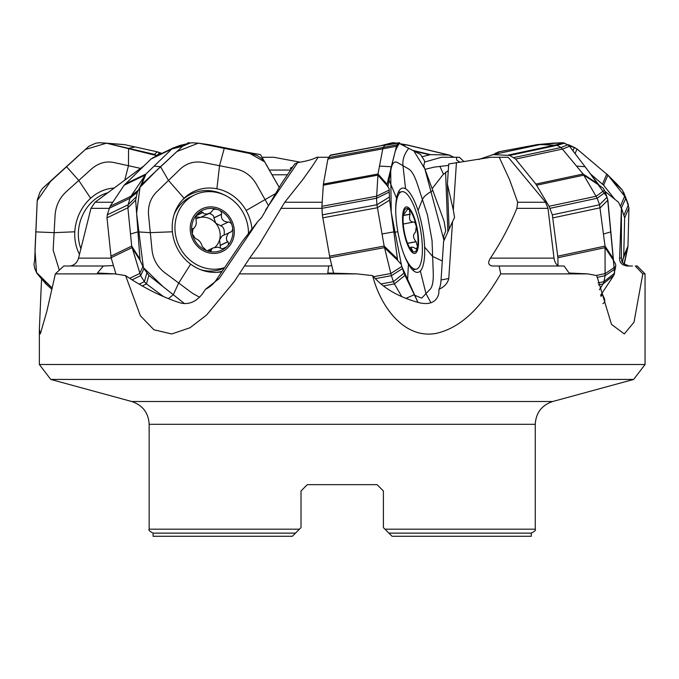 <?xml version="1.0" encoding="UTF-8"?>
<svg xmlns="http://www.w3.org/2000/svg" width="679" height="679" viewBox="0 0 679 679"><rect width="100%" height="100%" fill="white"/><g stroke="black" fill="none" stroke-linecap="round" stroke-linejoin="round"><path stroke-width="1.02" d="M113.435 265.565L103.386 266.007L97.403 273.017L114.895 273.892L125.607 275.615C144.203 288.074 162.332 297.139 180.003 302.809C188.355 305.041 195.773 302.121 202.274 294.058L205.533 289.246L219.215 278.534L257.697 221.651L261.67 217.458L281.123 184.094L294.745 163.962L297.674 162.561C306.28 161.271 312.646 159.506 316.762 157.273L318.128 157.273L312.238 166.338L302.613 179.833L284.73 202.257L258.767 245.399L249.643 258.13L329.977 258.13M331.776 265.565L328.661 266.007L327.796 273.017L356.933 273.892L372.635 275.615C383.024 288.074 398.649 297.139 419.52 302.809C429.909 305.041 436.308 302.121 438.719 294.058L439.033 289.246A31.514 9.15 79.5 0 0 441.053 279.96L443.608 241.393L452.528 221.651L448.768 278.534C447.69 283.236 444.439 286.81 439.033 289.246M587.878 273.892L500.729 273.892L499.116 266.007L492.419 266.007L564.13 266.007L569.044 273.017L587.878 273.892L596.756 275.615L611.49 324.367L624.298 333.941L633.999 322.202L642.784 273.892L635.315 266.007L637.174 266.007L645.05 273.892L642.784 273.892M456.441 162.561L453.3 210.04L447.393 184.094L448.726 163.962L490.942 157.273L508.257 157.273L545.577 202.257L547.995 208.36L554.005 258.13C554.879 262.951 556.721 265.574 559.538 266.007M448.293 170.556L442.929 174.783L432.226 188.541M424.842 161.992L441.435 157.273L459.377 157.273L464.088 161.661M448.632 165.387L434.187 167.127L425.037 169.334M292.819 166.813L290.349 168.163L291.045 169.436M297.674 162.561L265.557 210.04M356.933 273.892L239.297 273.892L249.643 258.13M239.297 273.892L234.238 281.641L206.577 315.048L190.01 327.745L171.736 333.966L153.929 329.782L140.375 315.777L125.607 275.615M205.678 289.169L205.635 289.195A31.514 28.891 64.2 0 0 216.262 279.96L242.352 241.393L257.697 221.651M453.3 210.04L454.557 217.458L452.528 221.651M499.235 157.273L509.649 179.833L517.678 202.257L516.855 208.36C509.649 225.937 500.847 242.522 490.442 258.13L554.005 258.13M492.419 266.007C488.26 265.209 487.598 262.578 490.442 258.13M500.729 273.892C485.731 299.091 466.329 326.599 436.122 333.406C403.122 339.407 379.977 304.896 372.635 275.615M605.057 191.41L618.493 202.257L621.412 208.36L619.613 258.13L621.412 258.13L621.412 209.692M621.412 258.13C622.923 260.464 618.518 262.264 629.289 266.007L627.141 266.007C621.913 265.2 619.401 262.578 619.613 258.13M627.141 266.007L632.489 266.007M602.927 303.606L604.751 302.223L604.675 299.184L601.993 293.235M459.963 162.171L456.704 160.134L456.466 157.273M300.177 162.171L273.781 157.273L262.264 157.273M143.829 165.948L95.06 202.257L90.961 208.36L78.543 258.13L111.246 258.13M70.26 266.007C74.469 265.209 77.228 262.578 78.543 258.13M103.386 266.007L63.784 266.007L55.355 273.892L46.817 311.449L40.333 333.847L39.365 329.434L41.546 279.044M328.653 157.273L318.128 157.273M114.895 273.892L55.355 273.892M149.159 529.187C148.302 530.01 149.618 531.326 153.098 533.125L295.501 533.125L292.352 536.274L301.018 527.608L299.439 529.187L149.159 529.187L149.159 424.316C148.472 412.807 142.658 405.21 131.743 401.518L50.764 379.434L39.357 364.504L39.357 329.434M39.357 364.504L645.05 364.504L645.05 273.892M244.763 266.007L328.661 266.007M301.018 490.968L307.315 484.662L301.018 490.968L307.315 484.662L301.018 490.968L301.018 527.608M307.315 484.662L377.091 484.662L383.397 490.968L377.091 484.662L383.397 490.968L383.397 527.608L384.968 529.187L383.397 527.608M535.256 529.187C536.113 530.01 534.797 531.326 531.309 533.125L388.914 533.125L392.063 536.274L384.968 529.187L535.256 529.187L535.256 424.316L149.159 424.316M50.764 379.434L633.651 379.434L645.05 364.504M392.063 536.274L531.309 536.274L531.309 533.125M153.098 533.125L153.098 536.274L292.352 536.274M377.091 484.662L383.397 490.968M447.393 184.094L449.108 229.23M108.08 192.683A39.399 33.602 -70.6 0 0 80.971 248.845M411.415 250.245L412.255 250.093C412.976 251.468 412.807 251.637 411.754 250.61C412.807 251.637 412.976 251.468 412.255 250.093L411.194 247.996L411.525 247.292L413.214 247.249L416.125 248.862L417.543 246.859A22.118 6.417 -100.5 0 1 411.754 250.61A22.118 6.417 -100.5 0 1 410.642 249.269A22.118 6.417 -100.5 0 1 404.752 233.899A22.118 6.417 -100.5 0 1 403.547 213.452A22.118 6.417 -100.5 0 1 403.818 212.264A22.118 6.417 -100.5 0 1 409.344 209.701A22.118 6.417 -100.5 0 1 416.337 226.413A22.118 6.417 -100.5 0 1 417.543 246.859L416.091 241.673C412.9 237.871 412.713 234.688 415.531 232.116L416.337 226.413L415.064 222.882L414.105 221.948L413.316 222.092C409.844 221.71 408.758 219.105 410.048 214.292L403.25 215.549M403.725 253.827A39.399 11.433 79.5 0 0 404.336 255.321A39.399 11.433 79.5 0 0 416.193 269.173A39.399 11.433 79.5 0 0 420.293 228.356A39.399 11.433 79.5 0 0 401.9 191.69A39.399 11.433 79.5 0 0 395.73 210.482M411.754 250.61L410.574 249.176M403.801 212.315L403.674 214.004L404.175 214.012L407.383 209.48L408.503 209.166L409.344 209.701L410.048 214.292M403.258 224.036L413.316 222.092M416.235 241.749L407.578 243.345M410.141 214.14L403.267 215.413M207.078 250.806L213.028 247.928L211.916 248.701L210.897 251.001L208.648 251.171L206.518 250.61L202.181 246.452C201.145 242.386 198.922 239.78 195.51 238.652L192.233 233.899L193.091 228.602L192.454 228.908M211.466 250.093L209.124 251.222M192.751 228.653L193.77 228.543L192.242 229.281M192.369 229.035L193.209 228.628C195.942 226.803 196.842 223.62 195.9 219.071A17.153 15.727 -115.8 0 1 200.381 217.416L195.73 216.796M195.9 219.071L195.841 216.508L197.657 213.775L201.12 211.653L202.809 212.391L196.324 215.523M202.809 212.391L204.099 213.8L207.426 214.012L210.796 212.603L213.299 209.48L215.846 209.166L218.035 209.701C220.522 210.414 221.702 211.89 221.583 214.14L213.919 217.84C214.199 216.16 212.688 214.683 209.395 213.41M209.65 213.282L200.381 217.416A17.153 15.727 -115.8 0 1 215.744 223.221L213.919 217.84M221.583 214.14L221.473 214.292C220.955 219.105 223.179 221.71 228.144 222.092L228.314 222.016C230.605 222.313 231.938 223.773 232.311 226.413C233.126 228.933 232.558 230.835 230.631 232.108L222.092 235.961L219.563 239.857A17.153 15.727 -115.8 0 1 214.937 247.317M224.062 235.01C224.825 230.037 223.688 226.93 220.65 225.717L215.744 223.221A17.153 15.727 -115.8 0 1 219.563 239.857L220.251 245.45L227.915 241.749L226.684 240.425L226.37 237.675L227.889 233.831L229.57 232.354M231.166 231.963L230.631 232.108M228.314 222.016L220.65 225.717M213.028 247.928L217.959 247.148L222.432 248.862L226.557 246.859C228.517 245.289 228.976 243.583 227.915 241.749M220.48 247.911L220.251 245.45M232.311 226.413A22.118 20.277 -115.8 0 1 226.557 246.859A22.118 20.277 -115.8 0 1 206.518 250.61A22.118 20.277 -115.8 0 1 192.233 233.899A22.118 20.277 -115.8 0 1 197.996 213.452A22.118 20.277 -115.8 0 1 218.035 209.701A22.118 20.277 -115.8 0 1 232.311 226.413M200.763 269.741A39.399 36.114 64.2 0 0 224.291 268.095M248.463 233.534A39.399 36.114 64.2 0 0 194.576 194.949L190.757 196.791A39.399 36.114 64.2 0 0 174.121 214.547M194.576 194.949A39.399 36.114 64.2 0 0 185.172 255.321A39.399 36.114 64.2 0 0 224.622 267.602M114.327 188.066A42.836 36.53 -70.6 0 0 90.647 198.243A42.836 36.53 -70.6 0 0 74.809 231.785A42.836 36.53 -70.6 0 0 79.519 254.438M140.621 168.392L113.69 162.476C105.695 160.923 98.26 163.13 91.368 169.096L66.152 191.809C59.463 198.064 55.771 205.881 55.084 215.26L53.149 250.067L59.311 270.191M39.475 276.395L45.883 283.898L36.793 273.162L34.816 268.663L33.95 264.318L34.671 260.337L37.243 200.135L39.976 192.208L42.522 188.389L88.89 146.265L95.883 143.142L99.923 142.726L106.484 143.184L154.456 154.379L157.095 155.729L106.484 143.184L85.384 149.473L50.628 181.361L37.209 200.67L35.011 250.144L36.496 272.483L52.241 288.091L39.475 276.395M45.883 283.898L51.952 289.398M156.832 155.525L159.684 152.97L157.307 151.824L154.456 154.379M161.908 153.403L157.307 151.824L124.809 144.695L106.705 143.235M160.864 153.912L159.684 152.97L161.492 153.607M105.262 143.091L106.484 143.184M251.934 229.069A42.836 39.263 64.2 0 0 246.137 210.515A42.836 39.263 64.2 0 0 216.898 188.77A42.836 39.263 64.2 0 0 184.085 198.243A42.836 39.263 64.2 0 0 183.118 199.21A42.836 39.263 64.2 0 0 172.407 231.785A42.836 39.263 64.2 0 0 190.655 264.156A42.836 39.263 64.2 0 0 218.366 272.237A42.836 39.263 64.2 0 0 221.821 271.744M268.341 205.406L256.356 184.153C251.536 175.954 244.72 170.896 235.919 168.961L203.157 162.476C194.321 160.923 186.674 163.13 180.224 169.096L156.73 191.809C150.534 198.064 147.81 205.881 148.565 215.26L152.028 250.067C153.14 259.42 157.392 266.966 164.785 272.686L192.607 293.37L199.609 297.249M198.353 143.159L176.939 151.527L157.528 169.521L140.01 187.319L136.581 213.401L143.396 267.636L163.028 286.597L184.476 303.589L148.871 275.411L143.948 268.663L140.044 260.337L135.647 200.135L137.328 192.208L140.901 185.214L182.592 146.265L190.298 142.938L187.319 143.642L188.058 142.76L190.298 142.938L180.342 145.34L191.758 142.76L198.523 143.184L254.897 154.515L245.204 151.824L257.095 155.525L261.423 158.411L264.632 161.704L279.179 187.336L265.659 163.69M146.791 273.162L144.381 281.649L146.46 283.898L148.871 275.411M142.234 285.944L146.46 283.898L163.614 296.655M135.91 197.131L128.144 204.769L127.881 207.774L131.701 246.087L140.621 275.682L143.948 268.663M132.032 279.824L140.621 275.682L144.381 281.649L139.161 284.17M129.697 278.331L139.645 273.535L142.972 266.507M153.352 157.579L150.942 159.073L124.138 185.214L110.083 206.297L107.265 214.853L107.002 217.849L111.118 257.714L131.998 247.64L140.044 260.337M110.821 256.17L131.701 246.087L139.704 258.724M245.204 151.824L209.132 144.695L198.404 143.167M107.002 217.849L127.881 207.774L135.647 200.135M185.002 144.771L174.231 147.504L171.821 148.998L145.96 174.002L130.962 196.223L130.02 198.251L137.328 192.208M109.149 208.334L130.02 198.251L128.144 204.769L107.265 214.853M110.083 206.297L130.962 196.223L138.27 190.179M124.138 185.214L145.017 175.14L140.901 185.214M125.08 184.077L145.96 174.002L141.869 184.034M150.942 159.073L171.821 148.998L182.592 146.265M180.342 145.34L173.561 147.784L152.682 157.859M198.786 143.235L207.647 144.559M111.118 257.714L115.939 274.036M420.343 270.963A42.836 12.434 79.5 0 0 424.621 247.097A42.836 12.434 79.5 0 0 418.052 210.515A42.836 12.434 79.5 0 0 405.575 188.77A42.836 12.434 79.5 0 0 401.926 188.227A42.836 12.434 79.5 0 0 396.587 198.243A42.836 12.434 79.5 0 0 397.86 231.785A42.836 12.434 79.5 0 0 408.427 264.156A42.836 12.434 79.5 0 0 417.458 272.398A42.836 12.434 79.5 0 0 420.343 270.963L425.979 293.634L430.257 289.127C432.506 286.521 433.508 280.953 433.244 272.44L432.039 240.519L427.447 214.946L417.39 184.153C414.648 175.954 411.737 170.896 408.665 168.961L397.334 162.476C394.304 160.923 392.207 163.13 391.053 169.096L387.887 186.733M414.513 295.178L421.701 298.132L425.979 293.634L430.953 302.775M398.76 143.184L395.22 151.366L390.671 169.207L391.231 212.425L401.679 266.244L417.992 302.401L403.937 273.162L401.213 264.318L397.639 260.337L389.593 200.135L389.067 188.389L386.792 185.214L396.485 146.265L398.242 143.142L399.532 142.726M398.862 143.235L420.411 154.379L424.027 159.964L424.748 161.704L423.721 165.684L424.086 166.813L444.108 221.286L445.713 231.038L443.693 235.986L444.007 240.502L424.85 168.842L413.867 150.984L399.15 143.388M403.937 273.162L393.447 281.649L394.44 283.898L404.93 275.411M383.372 285.944L394.44 283.898L401.756 296.655M389.237 197.131L376.921 204.769L384.161 246.087L391.367 275.682L402.375 268.663M375.275 278.653L391.367 275.682L393.447 281.649L380.902 283.966M373.543 276.709L390.739 273.535L401.747 266.507M385.095 144.992L330.036 155.423L327.881 159.073L323.391 184.077L321.931 206.297L322.313 214.853L329.875 257.714L384.484 247.64L397.639 260.337M329.553 256.17L384.161 246.087L397.257 258.724M322.669 217.849L377.278 207.774L389.593 200.135M396.986 144.831L383.032 147.504L377.999 174.002L376.548 198.251L388.957 192.208M321.939 208.334L376.548 198.251L376.921 204.769L322.313 214.853M321.931 206.297L376.539 196.223L388.948 190.179M323.263 185.214L377.872 175.14L386.792 185.214M323.391 184.077L377.999 174.002L386.877 184.034M398.242 143.142L384.645 145.34L398.242 143.142M398.386 143.082L395.916 149.278L399.625 142.743M327.881 159.073L396.485 146.265M330.656 155.033L385.265 144.958L383.032 147.504L328.424 157.579M329.875 257.714L333.593 273.094M613.196 276.294L600.66 295.263L613.757 275.411L615.683 266.507L615.666 264.318L613.502 260.337L607.858 200.135L605.379 192.208L603.385 188.389L599.107 185.214L569.503 146.265L567.771 144.771L563.307 142.76L556.542 143.15M614.597 273.162L603.92 281.649L603.079 283.898L613.757 275.411M598.386 284.9L603.079 283.898L599.387 289.772M607.145 197.131L599.549 204.769L605.031 246.087L605.099 275.682L615.488 268.663M597.045 277.405L605.099 275.682L603.92 281.649L598.012 282.914M596.17 275.479L605.295 273.535L615.683 266.507M478.568 159.523L493.098 154.634L509.768 155.423L515.599 159.073L535.867 184.077L549.048 206.297L552.333 214.853L557.917 257.714L605.133 247.64L613.502 260.337M557.815 256.17L605.031 246.087L613.358 258.724M553.046 217.849L600.27 207.774L607.858 200.135M567.771 144.771L561.083 147.504L583.091 174.002L597.214 198.251L605.379 192.208M549.99 208.334L597.214 198.251L599.549 204.769L552.333 214.853M549.048 206.297L596.264 196.223L604.437 190.179M536.656 185.214L583.872 175.14L599.107 185.214M535.867 184.077L583.091 174.002L598.258 184.034M539.449 144.695L556.407 143.184M515.599 159.073L562.823 148.998L569.503 146.265L588.056 170.633L607.153 197.165M492.224 154.77L540.314 144.559L556.992 145.34L564.673 143.142M509.768 155.423L556.992 145.34L561.083 147.504L513.867 157.579M508.401 155.033L555.617 144.958L563.307 142.76M557.917 257.714L557.968 265.565M624.196 264.318L625.096 260.21M625.639 197.36L628.932 207.774L627.99 246.087L625.266 259.005M625.096 260.193L627.82 247.504L623.976 263.944M493.506 154.481L498.649 151.824L536.699 144.695L561.151 142.76M625.546 197.131L622.456 190.179L617.398 184.569M575.351 147.92L568.663 144.771L577.023 148.998L607.892 175.14L624.68 196.223L628.44 204.888L625.597 197.241M621.395 207.901L625.851 198.251L623.729 192.471M620.81 205.355L624.68 196.223L622.456 190.179L611.372 179.511M590.806 174.24L603.623 185.214L607.892 175.14L617.975 185.214M602.511 184.077L606.788 174.002L617.33 184.501M568.663 144.771L570.649 145.73M561.253 142.76L552.757 143.184M569.121 145.832L574.324 147.504L572.94 150.755M536.435 145.314L536.699 144.695L539.898 144.585M621.582 208.334L624.655 217.849L623.721 256.17L622.49 262.111M603.623 185.214L614.826 199.295M396.587 143.125L392.7 142.726L380.096 145.909L390.383 143.227M401.993 144.848L407.485 145.009L399.685 143.659M399.804 143.719L408.478 145.34M396.468 143.142L394.253 142.76M388.592 144.559L391.46 143.091M387.497 144.695L390.357 143.235M422.168 156.679L430.486 154.634L448.836 155.033L454.047 157.273M406.942 144.958L450.372 155.423M247.207 152.368L260.481 154.634L265.379 163.045M264.835 161.967L249.88 153.488L198.523 143.184M557.179 143.091L562.619 142.743M562.933 142.751L567.822 144.797M607.552 198.48L614.597 273.204M614.325 274.197L614.02 274.936M625.07 195.9L625.605 197.275M625.07 260.329L624.23 264.173M390.561 143.184L393.379 142.743M447.86 231.98L445.594 172.177M439.873 166.363L443.429 174.172M216.262 279.96L219.215 278.534M441.053 279.96L448.768 278.534M269.317 170.064L290.62 170.064M287.421 174.783L272.016 174.783M95.06 202.257L112.773 202.257M284.73 202.257L322.186 202.257M109.141 208.36L90.961 208.36M321.939 208.36L280.783 208.36M517.678 202.257L545.577 202.257M547.995 208.36L516.855 208.36M131.743 401.518L552.672 401.518L633.651 379.434M600.957 296.468L602.477 294.058M407.714 245.094A23.638 6.858 79.5 0 0 418.434 238.151A23.638 6.858 79.5 0 0 405.482 207.222A23.638 6.858 79.5 0 0 407.714 245.094M416.091 241.673L407.544 243.252M412.153 249.948L411.296 250.11M211.441 249.948L208.852 251.196M202.86 212.544L196.18 215.769M221.473 214.292L213.843 217.976M228.144 222.092L220.514 225.776M227.754 241.673L220.123 245.357M196.358 245.094A23.638 21.669 64.2 0 0 233.457 238.151A23.638 21.669 64.2 0 0 207.01 207.222A23.638 21.669 64.2 0 0 196.358 245.094M35.826 231.879L54.116 232.659L74.809 231.785M124.724 180.334L128.45 165.718L128.577 148.345L135.07 146.944M66.576 166.728L78.756 180.453L90.647 198.243M168.426 298.667L173.289 294.728L178.696 283.033L190.655 264.156M246.137 210.515L275.368 193.685M130.495 233.992L137.854 231.879L150.297 232.659L172.407 231.785M216.898 188.77L219.538 165.718L224.257 148.345L220.522 146.944M154.125 166.109L160.533 166.728L168.477 180.453L184.085 198.243M216.805 272.347A41.691 38.219 64.2 0 0 222.203 271.176M224.724 195.17A41.691 38.219 64.2 0 0 182.057 200.356M424.621 247.097L432.642 256.475L442.309 260.974M407.561 280.767L408.427 264.156M405.898 298.387L414.292 294.728M418.052 210.515L422.414 199.55C423.535 196.74 427.057 193.744 432.981 190.561M393.82 232.303L397.86 231.785M381.988 233.992L393.761 231.879M405.575 188.77L402.995 165.718C402.333 159.794 404.251 154.006 408.75 148.345M388.32 178.399L396.587 198.243M379.417 166.109L391.299 166.728M413.146 270.403A41.691 12.103 79.5 0 0 413.613 269.656M399.311 192.165A41.691 12.103 79.5 0 0 398.607 191.631M600.592 294.983L601.017 294.728M603.529 233.992L610.854 231.879M576.683 166.109L585.094 166.728M627.795 247.64L623.517 257.714M627.99 246.087L623.721 256.17M628.932 207.774L624.655 217.849M628.398 204.769L624.128 214.853M577.023 148.998L575.088 153.573M498.649 151.824L497.928 153.539M495.806 152.97L495.339 154.091M412.603 150.339L430.486 154.634M414.046 151.078L429.391 154.77M246.239 152.096L260.481 154.634M234.23 281.641L235.282 280.079M258.758 245.391L260.728 242.471M311.805 166.975L312.238 166.338M535.256 424.316C535.943 412.807 541.749 405.21 552.672 401.518M412.56 269.843L416.193 269.173M398.259 192.361L401.9 191.69M409.564 247.572L411.941 247.139M403.895 214.148L403.419 214.233M124.028 144.576L105.899 143.116M385.197 144.966L398.794 142.768M385.18 144.966L330.571 155.05M540.034 144.568L556.907 143.108M539.737 144.61L492.521 154.693M537.428 144.593L553.232 143.133M407.706 145.06L449.6 155.135M246.18 152.079L260.532 154.634"/></g></svg>
